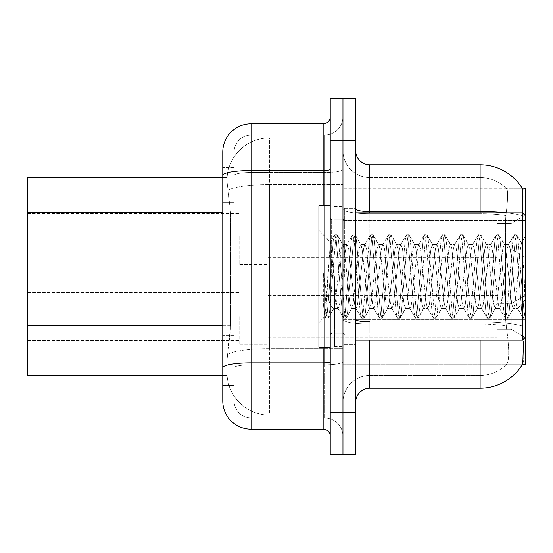 <?xml version="1.0" encoding="UTF-8"?>
<svg xmlns="http://www.w3.org/2000/svg" width="553" height="553" viewBox="0 0 553 553"><rect width="100%" height="100%" fill="white"/><g stroke="black" fill="none" stroke-linecap="round" stroke-linejoin="round"><path stroke-width="0.41" stroke-dasharray="2.77 2.07" d="M525.35 236.2L525.35 257.415L525.35 236.2M511.214 236.2L511.214 248.926L511.214 236.2M525.35 316.516L525.35 295.302L525.35 316.516M511.214 316.516L511.214 329.242L511.214 316.516M239.739 236.2L239.739 264.479L239.739 236.2M27.65 236.2L27.65 258.825L27.65 236.2M239.739 316.516L239.739 344.796L239.739 316.516M27.65 316.516L27.65 292.447L27.65 316.516M268.018 236.2L268.018 264.479L268.018 236.2M268.018 316.516L268.018 344.796L268.018 316.516M497.071 236.2L497.071 257.415L497.071 236.2M497.071 316.516L497.071 295.302L497.071 316.516M222.769 325.689L230.553 325.689L230.276 333.058L227.186 358.51L230.553 325.689L230.553 212.58L230.553 325.689L27.65 325.689L27.65 375.473M227.186 358.51L227.013 372.646A42.415 42.415 0 0 0 269.429 415.061L342.957 415.061L342.957 348.687L342.957 415.061L269.429 415.061L269.429 348.687L269.429 415.061A42.415 42.415 0 0 1 227.013 372.646L227.186 358.51M480.108 340.13L480.108 324.03A36.761 6.38 180 0 1 506.14 325.911L505.566 319.358L507.032 331.641L506.14 325.911A36.761 6.38 180 0 0 480.108 324.03L369.819 324.03L369.819 331.641L369.819 321.825L480.108 321.825L480.108 331.641L480.108 321.825A49.487 8.592 180 0 1 522.239 325.911L522.792 331.641L522.239 325.911A49.487 8.592 180 0 0 480.108 321.825L480.108 211.536L369.819 211.536L369.819 164.801L480.108 164.801L480.108 211.536A49.487 8.592 180 0 1 522.087 215.58L522.239 325.911L522.087 215.58C523.311 200.172 523.497 191.317 522.654 189.015A49.487 49.487 0 0 0 522.544 188.836L506.631 188.836L522.544 188.836A49.487 49.487 0 0 1 522.654 189.015L342.957 188.836L525.35 188.836L525.35 364.164L342.957 364.164L342.957 188.836L342.957 364.164L522.544 364.164L506.631 364.164L507.032 363.743L506.631 364.164L522.544 364.164A49.487 49.487 0 0 0 522.792 363.743L522.544 364.164M342.957 137.939L342.957 348.687L342.957 137.939L269.429 137.939L342.957 137.939M525.35 319.358L525.35 220.384L525.35 319.358L342.957 319.358L342.957 209.082L342.957 319.364A26.862 4.666 0 0 0 369.819 324.03A26.862 4.666 0 0 1 342.957 319.364L525.35 319.358M227.076 178.107C226.82 179.725 227.172 183.81 228.119 190.363L230.553 212.58L228.119 190.363C227.172 183.81 226.82 179.725 227.076 178.107L227.11 177.527L227.076 178.107A42.415 42.415 0 0 1 269.429 137.939A42.415 42.415 0 0 0 227.076 178.107A42.415 42.415 0 0 1 269.429 137.939L269.429 184.674L342.957 184.674L269.429 184.674L269.429 137.939M227.013 372.646L227.11 375.473L227.013 372.646A42.415 42.415 0 0 0 269.429 415.061M227.11 375.473L222.769 375.473L227.11 375.473M222.769 202.681L234.085 202.681L234.085 335.588L234.085 167.628L234.085 202.681L222.769 202.681L222.769 335.588L222.769 177.527L227.11 177.527L27.65 177.527L27.65 325.689M355.683 276.5L355.683 207.928L355.683 276.5M344.367 276.5L344.367 207.928L344.367 276.5M334.468 276.5L334.468 346.489L334.468 276.5M342.957 276.5L342.957 346.489L342.957 276.5M522.792 331.641C524.216 349.33 524.216 360.031 522.792 363.743M480.108 212.87L480.108 321.825L369.819 321.825L369.819 375.473A26.862 26.862 0 0 0 342.957 402.342A26.862 26.862 0 0 1 369.819 375.473L480.108 375.473L480.108 331.641L480.108 375.473A36.761 36.761 0 0 0 507.032 363.743C509.251 360.051 509.251 349.351 507.032 331.641C509.251 349.33 509.251 360.031 507.032 363.743A36.761 36.761 0 0 1 480.108 375.473L369.819 375.473L369.819 340.13M355.683 402.342L355.683 150.658L355.683 402.342A14.136 14.136 0 0 1 369.819 388.199L369.819 213.748L369.819 324.03L480.108 324.03L480.108 177.527A36.761 36.761 0 0 1 506.797 189.015A36.761 36.761 0 0 0 480.108 177.527L369.819 177.527A26.862 26.862 0 0 1 342.957 150.658L342.957 209.082L342.957 150.658A26.862 26.862 0 0 0 369.819 177.527L369.819 213.748L369.819 177.527A26.862 26.862 0 0 1 342.957 150.658M342.957 140.766L342.957 98.344L355.683 98.344L355.683 140.766L342.957 140.766L342.957 98.344L330.231 98.344L330.231 140.766L342.957 140.766L342.957 412.234L342.957 140.766M330.231 140.766L330.231 454.656L342.957 454.656L342.957 412.234L342.957 454.656L355.683 454.656L355.683 140.766M505.891 215.58C507.848 200.214 508.152 191.359 506.797 189.015C508.152 191.331 507.848 200.186 505.891 215.58L505.566 220.384L505.891 215.58A36.761 6.38 180 0 0 480.108 213.748A36.761 6.38 180 0 1 505.891 215.58M505.566 319.358L505.566 220.384L505.566 319.358L521.887 319.358L505.566 319.358M369.819 177.527L480.108 177.527A36.761 36.761 0 0 1 506.797 189.015A36.761 36.761 0 0 0 480.108 177.527L480.108 388.199L369.819 388.199M369.819 164.801A14.136 14.136 0 0 1 355.683 150.658M234.085 385.372L222.769 385.372L222.769 335.588L222.769 385.372L234.085 385.372L234.085 335.588L234.085 385.372M234.085 152.075A16.97 16.97 0 0 1 251.048 135.105A16.97 16.97 0 0 0 234.085 152.075L234.085 175.446L234.085 152.075A16.97 16.97 0 0 1 251.048 135.105L251.048 123.796A28.279 28.279 0 0 0 222.769 152.075L222.769 400.925A28.279 28.279 0 0 0 251.048 429.204L251.048 417.895A16.97 16.97 0 0 1 234.085 400.925L234.085 175.446L234.085 400.925A16.97 16.97 0 0 0 251.048 417.895L324.576 417.895L324.576 372.646L324.576 417.895L251.048 417.895L251.048 364.786L324.576 364.786L324.576 372.646L324.576 364.786A18.38 3.194 0 0 0 342.957 361.6L342.957 169.308L342.957 361.6A18.38 3.194 0 0 1 324.576 364.786L324.576 172.495L324.576 364.786L251.048 364.786L251.048 135.105L324.576 135.105A18.38 18.38 0 0 0 342.957 116.724L342.957 169.308L342.957 116.724A18.38 18.38 0 0 1 324.576 135.105L324.576 172.495L324.576 135.105A18.38 18.38 0 0 0 342.957 116.724M330.231 436.276L330.231 361.6L330.231 436.276A7.071 7.071 0 0 0 323.159 429.204L251.048 429.204M330.231 276.5L330.231 347.194L330.231 276.5M330.231 361.6L330.231 116.724L330.231 361.6A7.071 1.23 -0 0 1 323.159 362.823L323.159 429.204M222.769 152.075A28.279 28.279 0 0 1 251.048 123.796L323.159 123.796A7.071 7.071 0 0 0 330.231 116.724A7.071 7.071 0 0 1 323.159 123.796L323.159 362.823L251.048 362.823A28.279 4.908 180 0 0 222.769 367.738M251.048 135.105L324.576 135.105M342.957 436.276A18.38 18.38 0 0 0 324.576 417.895A18.38 18.38 0 0 1 342.957 436.276A18.38 18.38 0 0 0 324.576 417.895M234.085 167.628L222.769 167.628L234.085 167.628M330.231 347.194L318.915 347.194L318.915 205.806L318.915 322.599L318.915 205.806L330.231 205.806M355.683 340.13L522.523 340.13L522.523 212.87L522.523 276.5L522.523 212.87L525.35 215.705L525.35 318.182L522.958 317.871L521.832 312.597L515.845 240.403L514.345 234.818L512.852 240.403L506.866 312.597L505.373 318.182L503.873 312.597L497.887 240.403L496.394 234.818L494.894 240.403L488.907 312.597L487.414 318.182L485.914 312.597L479.928 240.403L478.435 234.818L476.935 240.403L470.956 312.597L469.456 318.182L467.962 312.597L461.976 240.403L460.476 234.818L458.983 240.403L452.997 312.597L451.497 318.182L450.004 312.597L444.018 240.403L442.518 234.818L441.024 240.403L435.038 312.597L433.545 318.182L432.045 312.597L426.059 240.403L424.566 234.818L423.066 240.403L417.08 312.597L415.586 318.182L414.086 312.597L408.1 240.403L406.607 234.818L405.114 240.403L399.128 312.597L397.628 318.182L396.135 312.597L390.148 240.403L388.648 234.818L387.155 240.403L381.169 312.597L379.669 318.182L378.176 312.597L372.19 240.403L370.697 234.818L369.197 240.403L363.21 312.597L361.717 318.182L360.217 312.597L354.231 240.403L352.738 234.818L351.238 240.403L345.252 312.597L343.759 318.182L342.259 312.597L336.279 240.403L334.779 234.818L333.286 240.403L327.3 312.597L325.8 318.182L325.434 317.871L324.307 312.597L323.339 303.39L323.339 273.051L323.858 276.5C326.602 295.447 329.671 305.885 333.058 307.814L333.058 276.5L333.058 307.814L333.659 308.463L333.058 307.814C329.671 305.885 326.602 295.447 323.858 276.5L326.546 312.597L328.047 318.182L326.546 312.597L323.339 273.051L323.339 303.39L324.659 316.53L323.339 303.39L324.307 312.597L325.8 318.182L327.3 312.597L333.286 240.403L334.779 234.818L336.279 240.403L342.259 312.597L343.392 317.871L337.676 308.062L336.653 304.178L330.59 242.076L327.742 276.5L326.277 304.281L324.659 316.53L325.434 317.871L324.659 316.537L318.915 322.599L324.901 316.62L326.277 304.281L330.314 242.166L334.413 235.129L330.314 242.166L318.915 230.401L330.59 242.076L333.058 269.532L333.058 276.5L333.058 269.532L336.653 304.178L337.676 308.062L343.759 318.182L345.252 312.597L351.238 240.403L352.372 235.129L346.655 244.938L345.632 248.822L339.646 304.178L338.146 308.463L339.646 304.178L345.632 248.822L346.655 244.938L352.738 234.818L354.231 240.403L360.217 312.597L361.351 317.871L355.627 308.062L354.604 304.178L348.625 248.822L347.125 244.537L348.625 248.822L354.604 304.178L355.627 308.062L361.717 318.182L363.21 312.597L369.197 240.403L370.33 235.129L364.607 244.938L363.584 248.822L357.597 304.178L356.104 308.463L357.597 304.178L363.584 248.822L364.607 244.938L370.697 234.818L372.19 240.403L378.176 312.597L379.303 317.871L373.586 308.062L372.563 304.178L366.577 248.822L365.084 244.537L366.577 248.822L372.563 304.178L373.586 308.062L379.669 318.182L381.169 312.597L387.155 240.403L388.282 235.129L382.565 244.938L381.542 248.822L375.556 304.178L374.063 308.463L375.556 304.178L381.542 248.822L382.565 244.938L388.648 234.818L390.148 240.403L396.135 312.597L397.261 317.871L391.545 308.062L390.522 304.178L384.535 248.822L383.042 244.537L384.535 248.822L390.522 304.178L391.545 308.062L397.628 318.182L399.128 312.597L405.114 240.403L406.241 235.129L400.524 244.938L399.501 248.822L393.515 304.178L392.015 308.463L393.515 304.178L399.501 248.822L400.524 244.938L406.607 234.818L408.1 240.403L414.086 312.597L415.22 317.871L409.503 308.062L408.48 304.178L402.494 248.822L400.994 244.537L402.494 248.822L408.48 304.178L409.503 308.062L415.586 318.182L417.08 312.597L423.066 240.403L424.199 235.129L418.476 244.938L417.453 248.822L411.473 304.178L409.973 308.463L411.473 304.178L417.453 248.822L418.476 244.938L424.566 234.818L426.059 240.403L432.045 312.597L433.179 317.871L427.455 308.062L426.432 304.178L420.446 248.822L418.953 244.537L420.446 248.822L426.432 304.178L427.455 308.062L433.545 318.182L435.038 312.597L441.024 240.403L442.151 235.129L436.435 244.938L435.411 248.822L429.425 304.178L427.932 308.463L429.425 304.178L435.411 248.822L436.435 244.938L442.518 234.818L444.018 240.403L450.004 312.597L451.13 317.871L445.414 308.062L444.391 304.178L438.405 248.822L436.911 244.537L438.405 248.822L444.391 304.178L445.414 308.062L451.497 318.182L452.997 312.597L458.983 240.403L460.11 235.129L454.393 244.938L453.37 248.822L447.384 304.178L445.891 308.463L447.384 304.178L453.37 248.822L454.393 244.938L460.476 234.818L461.976 240.403L467.962 312.597L469.089 317.871L463.373 308.062L462.349 304.178L456.363 248.822L454.863 244.537L456.363 248.822L462.349 304.178L463.373 308.062L469.456 318.182L470.956 312.597L476.935 240.403L478.069 235.129L472.352 244.938L471.329 248.822L465.343 304.178L463.843 308.463L465.343 304.178L471.329 248.822L472.352 244.938L478.435 234.818L479.928 240.403L485.914 312.597L487.048 317.871L481.331 308.062L480.308 304.178L474.322 248.822L472.822 244.537L474.322 248.822L480.308 304.178L481.331 308.062L487.414 318.182L488.907 312.597L494.894 240.403L496.027 235.129L490.304 244.938L489.281 248.822L483.294 304.178L481.801 308.463L483.294 304.178L489.281 248.822L490.304 244.938L496.394 234.818L497.887 240.403L503.873 312.597L505 317.871L499.283 308.062L498.26 304.178L492.274 248.822L490.781 244.537L492.274 248.822L498.26 304.178L499.283 308.062L505.373 318.182L506.866 312.597L512.852 240.403L513.979 235.129L508.262 244.938L507.239 248.822L501.253 304.178L499.76 308.463L501.253 304.178L507.239 248.822L508.262 244.938L514.345 234.818L515.845 240.403L521.832 312.597L522.958 317.871L516.868 307.15C515.693 302.069 514.477 291.853 513.225 276.5L510.232 248.822L508.739 244.537L510.232 248.822L513.225 276.5C514.477 291.853 515.693 302.069 516.868 307.15L516.868 286.108L519.723 253.364L521.431 243.202L521.762 243.368L524.23 276.5L525.35 314.927L524.23 276.5L521.762 243.368L516.958 235.129L516.592 234.818L515.099 240.403L509.113 312.597L507.613 318.182L506.119 312.597L500.133 240.403L498.633 234.818L497.14 240.403L491.154 312.597L489.661 318.182L488.161 312.597L482.175 240.403L480.681 234.818L479.181 240.403L473.195 312.597L471.702 318.182L470.202 312.597L464.216 240.403L462.723 234.818L461.223 240.403L455.243 312.597L453.743 318.182L452.25 312.597L446.264 240.403L444.764 234.818L443.271 240.403L437.285 312.597L435.785 318.182L434.292 312.597L428.305 240.403L426.805 234.818L425.312 240.403L419.326 312.597L417.833 318.182L416.333 312.597L410.347 240.403L408.854 234.818L407.354 240.403L401.367 312.597L399.874 318.182L398.374 312.597L392.388 240.403L390.895 234.818L389.402 240.403L383.416 312.597L381.916 318.182L380.423 312.597L374.436 240.403L372.936 234.818L371.443 240.403L365.457 312.597L363.957 318.182L362.464 312.597L356.478 240.403L354.985 234.818L353.485 240.403L347.498 312.597L346.005 318.182L344.505 312.597L338.519 240.403L337.026 234.818L335.526 240.403L329.54 312.597L328.413 317.871L325.8 318.182L328.413 317.871L329.54 312.597L335.526 240.403L337.026 234.818L334.779 234.818L337.392 235.129L338.519 240.403L344.505 312.597L346.005 318.182L343.759 318.182L346.372 317.871L347.498 312.597L353.485 240.403L354.985 234.818L352.738 234.818L355.351 235.129L356.478 240.403L362.464 312.597L363.957 318.182L361.717 318.182L364.323 317.871L365.457 312.597L371.443 240.403L372.936 234.818L370.697 234.818L373.303 235.129L374.436 240.403L380.423 312.597L381.916 318.182L379.669 318.182L382.282 317.871L383.416 312.597L389.402 240.403L390.895 234.818L388.648 234.818L391.261 235.129L392.388 240.403L398.374 312.597L399.874 318.182L397.628 318.182L400.241 317.871L401.367 312.597L407.354 240.403L408.854 234.818L406.607 234.818L409.22 235.129L410.347 240.403L416.333 312.597L417.833 318.182L415.586 318.182L418.199 317.871L419.326 312.597L425.312 240.403L426.805 234.818L424.566 234.818L427.172 235.129L428.305 240.403L434.292 312.597L435.785 318.182L433.545 318.182L436.151 317.871L437.285 312.597L443.271 240.403L444.764 234.818L442.518 234.818L445.13 235.129L446.264 240.403L452.25 312.597L453.743 318.182L451.497 318.182L454.11 317.871L455.243 312.597L461.223 240.403L462.723 234.818L460.476 234.818L463.089 235.129L464.216 240.403L470.202 312.597L471.702 318.182L469.456 318.182L472.068 317.871L473.195 312.597L479.181 240.403L480.681 234.818L478.435 234.818L481.048 235.129L482.175 240.403L488.161 312.597L489.661 318.182L487.414 318.182L490.027 317.871L491.154 312.597L497.14 240.403L498.633 234.818L496.394 234.818L499 235.129L500.133 240.403L506.119 312.597L507.613 318.182L505.373 318.182L507.979 317.871L509.113 312.597L515.099 240.403L516.592 234.818L514.345 234.818L516.958 235.129L518.092 240.403L524.071 312.597L525.35 318.182L522.958 317.871L516.868 307.15L516.868 308.463L516.868 286.108L514.719 304.178L513.696 308.062L513.225 308.463L511.732 304.178L505.746 248.822L504.246 244.537L502.753 248.822L496.767 304.178L495.267 308.463L493.774 304.178L487.787 248.822L486.287 244.537L484.794 248.822L478.808 304.178L477.315 308.463L475.815 304.178L469.829 248.822L468.336 244.537L466.836 248.822L460.849 304.178L459.356 308.463L457.856 304.178L451.87 248.822L450.847 244.938L450.377 244.537L448.884 248.822L442.898 304.178L441.398 308.463L439.905 304.178L433.918 248.822L432.418 244.537L430.925 248.822L424.939 304.178L423.439 308.463L421.946 304.178L415.96 248.822L414.467 244.537L412.967 248.822L406.98 304.178L405.487 308.463L403.987 304.178L398.001 248.822L396.508 244.537L395.008 248.822L389.022 304.178L387.999 308.062L387.529 308.463L386.029 304.178L383.042 276.5L386.029 304.178L387.529 308.463L392.015 308.463L387.529 308.463L382.282 317.871L387.999 308.062L389.022 304.178L395.008 248.822L396.508 244.537L400.994 244.537L396.508 244.537L391.261 235.129L396.978 244.938L398.001 248.822L403.987 304.178L405.487 308.463L409.973 308.463L405.487 308.463L400.241 317.871L405.957 308.062L406.98 304.178L412.967 248.822L414.467 244.537L418.953 244.537L414.467 244.537L409.22 235.129L414.937 244.938L415.96 248.822L421.946 304.178L423.439 308.463L427.932 308.463L423.439 308.463L418.199 317.871L423.916 308.062L424.939 304.178L430.925 248.822L432.418 244.537L436.911 244.537L432.418 244.537L427.172 235.129L432.895 244.938L433.918 248.822L439.905 304.178L441.398 308.463L445.891 308.463L441.398 308.463L436.151 317.871L441.875 308.062L442.898 304.178L448.884 248.822L450.377 244.537L454.863 244.537L450.377 244.537L445.13 235.129L450.847 244.938L451.87 248.822L457.856 304.178L459.356 308.463L463.843 308.463L459.356 308.463L454.11 317.871L459.826 308.062L460.849 304.178L466.836 248.822L468.336 244.537L472.822 244.537L468.336 244.537L463.089 235.129L468.806 244.938L469.829 248.822L475.815 304.178L477.315 308.463L481.801 308.463L477.315 308.463L472.068 317.871L477.785 308.062L478.808 304.178L484.794 248.822L486.287 244.537L490.781 244.537L486.287 244.537L481.048 235.129L486.764 244.938L487.787 248.822L493.774 304.178L495.267 308.463L499.76 308.463L495.267 308.463L490.027 317.871L495.744 308.062L496.767 304.178L502.753 248.822L504.246 244.537L508.739 244.537L504.246 244.537L499 235.129L504.723 244.938L505.746 248.822L511.732 304.178L513.225 308.463L517.739 308.505L517.249 308.069L517.739 308.505L525.35 299.643L525.35 215.705M347.125 276.5L344.132 248.822L342.639 244.537L341.139 248.822L335.153 304.178L333.659 308.463L338.146 308.463L333.659 308.463L328.413 317.871L334.13 308.062L335.153 304.178L341.139 248.822L342.639 244.537L347.125 244.537L342.639 244.537L337.392 235.129L343.109 244.938L344.132 248.822L350.118 304.178L351.611 308.463L350.118 304.178L347.125 276.5M365.084 276.5L362.091 248.822L360.591 244.537L359.097 248.822L353.111 304.178L351.611 308.463L356.104 308.463L351.611 308.463L346.372 317.871L352.088 308.062L353.111 304.178L359.097 248.822L360.591 244.537L365.084 244.537L360.591 244.537L355.351 235.129L361.068 244.938L362.091 248.822L368.077 304.178L369.57 308.463L368.077 304.178L365.084 276.5M383.035 276.5L380.049 248.822L378.549 244.537L377.056 248.822L371.07 304.178L369.57 308.463L374.063 308.463L369.57 308.463L364.323 317.871L370.047 308.062L371.07 304.178L377.056 248.822L378.549 244.537L383.042 244.537L378.549 244.537L373.303 235.129L379.026 244.938L380.049 248.822L383.035 276.5M525.35 307.91L524.825 312.597L523.325 318.182L524.825 312.597L525.35 307.91L525.35 299.643L517.739 308.505L513.225 308.463L507.979 317.871L513.696 308.062L514.719 304.178L516.868 286.108L519.723 253.364L521.431 243.202L521.762 243.368L516.958 235.129L518.092 240.403L524.071 312.597L525.35 318.072L525.35 307.91M269.429 348.687A42.415 7.369 180 0 0 227.525 354.915A42.415 7.369 180 0 1 269.429 348.687L342.957 348.687L269.429 348.687L269.429 184.674L269.429 348.687M525.35 220.384L342.957 220.384L525.35 220.384M228.119 190.363A42.415 7.369 180 0 1 269.429 184.674A42.415 7.369 180 0 0 228.119 190.363M222.769 212.58L27.65 212.58M522.087 215.58A49.487 8.592 180 0 0 506.617 212.87M355.683 412.234L330.231 412.234M369.819 212.87L369.819 211.536A14.136 2.454 0 0 1 355.683 209.082M355.683 319.364A14.136 2.454 0 0 0 369.819 321.825M480.108 213.748L369.819 213.748A26.862 4.666 0 0 1 342.957 209.082A26.862 4.666 0 0 0 369.819 213.748L480.108 213.748M342.957 402.342A26.862 26.862 0 0 1 369.819 375.473M521.887 220.384L505.566 220.384L521.887 220.384M222.769 175.446A28.279 4.908 180 0 1 251.048 170.531L323.159 170.531A7.071 1.23 -0 0 0 330.231 169.308M323.159 347.194L323.159 205.806M251.048 172.495L324.576 172.495A18.38 3.194 0 0 0 342.957 169.308A18.38 3.194 0 0 1 324.576 172.495L251.048 172.495A16.97 2.945 180 0 0 234.085 175.446A16.97 2.945 180 0 1 251.048 172.495M251.048 364.786A16.97 2.945 180 0 0 234.085 367.738A16.97 2.945 180 0 1 251.048 364.786M251.048 417.895A16.97 16.97 0 0 1 234.085 400.925M234.085 335.588L222.769 335.588L234.085 335.588M331.641 276.5L331.641 219.942L331.641 276.5M497.071 223.481L511.214 223.481L497.071 223.481L511.214 223.481L497.071 223.481L511.214 223.481L497.071 223.481L511.214 223.481L525.35 214.993M511.214 303.791L525.35 295.302L511.214 303.791L525.35 295.302L511.214 303.791L525.35 295.302L511.214 303.791L525.35 295.302L511.214 303.791L497.071 303.791L511.214 303.791M27.65 213.582L239.739 213.582M27.65 292.447L239.739 292.447L27.65 292.447M239.739 207.928L268.018 207.928M239.739 288.237L268.018 288.237L239.739 288.237M268.018 214.993L497.071 214.993M268.018 295.302L497.071 295.302L268.018 295.302M497.071 329.242L511.214 329.242L525.35 337.724L511.214 329.242L525.35 337.724L511.214 329.242L525.35 337.724L511.214 329.242L525.35 337.724L511.214 329.242L497.071 329.242M497.071 248.926L511.214 248.926L497.071 248.926L511.214 248.926L497.071 248.926L511.214 248.926L497.071 248.926L511.214 248.926L525.35 257.415M268.018 337.724L497.071 337.724L268.018 337.724M268.018 257.415L497.071 257.415M239.739 344.796L268.018 344.796L239.739 344.796M239.739 264.479L268.018 264.479M27.65 340.579L239.739 340.579L27.65 340.579M27.65 258.825L239.739 258.825M344.367 207.928L355.683 207.928L344.367 207.928M334.468 346.489L342.957 346.489L334.468 346.489M344.367 219.237L334.468 219.237L344.367 219.237M344.367 333.763L334.468 333.763L344.367 333.763M334.468 206.511L342.957 206.511L334.468 206.511M344.367 345.072L355.683 345.072L344.367 345.072M330.231 219.942L342.957 219.942L344.367 218.532L342.957 219.942L330.231 219.942M330.231 333.058L342.957 333.058L344.367 334.468L342.957 333.058L330.231 333.058M331.641 219.942L342.957 219.942L331.641 219.942L330.231 218.532M331.641 333.058L342.957 333.058L331.641 333.058L330.231 334.468M344.367 344.367L355.683 344.367L344.367 344.367M525.35 337.295L522.523 340.13M521.431 243.202L525.35 236.055L521.431 243.202M355.683 212.87L522.523 212.87M344.367 208.633L355.683 208.633L344.367 208.633"/><path stroke-width="0.83" d="M522.544 364.164L522.792 363.743A49.487 49.487 0 0 1 480.108 388.199A49.487 49.487 0 0 0 522.544 364.164L525.35 364.164L525.35 188.836L522.654 189.015A49.487 49.487 0 0 0 480.108 164.801A49.487 49.487 0 0 1 522.544 188.836A49.487 49.487 0 0 0 480.108 164.801L369.819 164.801A14.136 14.136 0 0 1 355.683 150.658A14.136 14.136 0 0 0 369.819 164.801L369.819 212.87M27.65 375.473L222.769 375.473L27.65 375.473L27.65 177.527L222.769 177.527L222.769 167.628L222.769 202.681M355.683 402.342A14.136 14.136 0 0 1 369.819 388.199L480.108 388.199L480.108 340.13M522.792 363.743L523.504 341.401M342.957 412.234L342.957 454.656L355.683 454.656L355.683 412.234L342.957 412.234L342.957 454.656L330.231 454.656L330.231 412.234L342.957 412.234L342.957 140.766L342.957 412.234M330.231 412.234L330.231 98.344L342.957 98.344L342.957 140.766L342.957 98.344L355.683 98.344L355.683 412.234M522.309 212.87L522.654 189.015A49.487 49.487 0 0 0 480.108 164.801L480.108 211.536L369.819 211.536A14.136 2.454 0 0 1 355.683 209.082M251.048 123.796L251.048 429.204A28.279 28.279 0 0 1 222.769 400.925L222.769 152.075A28.279 28.279 0 0 1 251.048 123.796L323.159 123.796A7.071 7.071 0 0 0 330.231 116.724M251.048 429.204L323.159 429.204L323.159 347.194M330.231 436.276A7.071 7.071 0 0 0 323.159 429.204M330.231 205.806L318.915 205.806L318.915 347.194L330.231 347.194M525.35 215.705L522.523 212.87L522.523 340.13L355.683 340.13M222.769 212.58L27.65 212.58M222.769 325.689L27.65 325.689M369.819 340.13L369.819 388.199M506.617 212.87A49.487 8.592 180 0 0 480.108 211.536L480.108 212.87M355.683 140.766L330.231 140.766M369.819 321.825A14.136 2.454 -0 0 1 355.683 319.364M330.231 361.6A7.071 1.23 0 0 1 323.159 362.823L251.048 362.823A28.279 4.908 180 0 0 222.769 367.738M222.769 175.446A28.279 4.908 180 0 1 251.048 170.531L323.159 170.531L323.159 123.796M323.159 205.806L323.159 170.531A7.071 1.23 0 0 0 330.231 169.308M331.641 219.942L330.231 218.532M525.35 337.295L522.523 340.13M355.683 212.87L522.523 212.87M331.641 333.058L330.231 334.468"/></g></svg>
